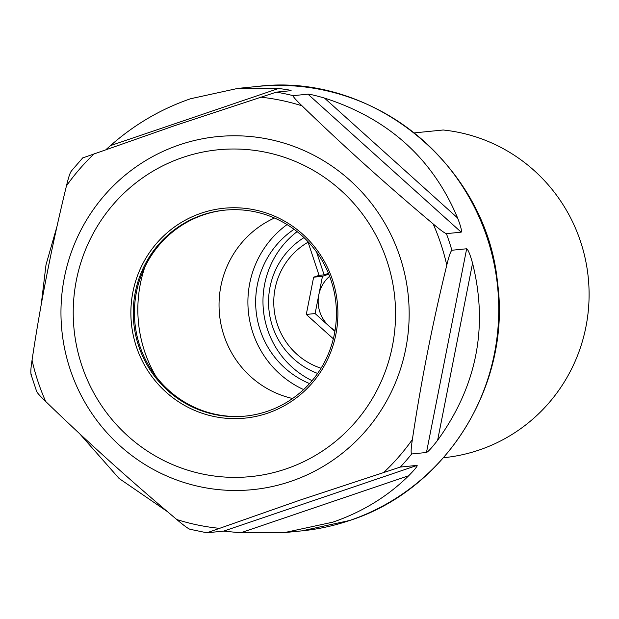 <?xml version="1.0" encoding="UTF-8"?>
<svg xmlns="http://www.w3.org/2000/svg" width="619" height="619" viewBox="0 0 619 619"><rect width="100%" height="100%" fill="white"/><g stroke="black" fill="none" stroke-linecap="round" stroke-linejoin="round"><path stroke-width="0.93" d="M245.758 416.061A103.489 101.555 84.3 0 1 136.675 334.299A103.489 101.555 84.3 0 1 203.535 214.863A103.489 101.555 -95.7 0 1 225.092 210.12M267.315 411.318A103.489 101.555 -95.7 0 0 334.113 291.588A103.489 101.555 -95.7 0 0 224.511 210.174A103.489 101.555 -95.7 0 0 202.382 214.979A103.489 101.555 -95.7 0 0 135.584 334.709A103.489 101.555 -95.7 0 0 245.186 416.123A103.489 101.555 -95.7 0 0 267.315 411.318M267.47 413.237A105.47 103.497 -95.7 0 0 332.473 279.865A105.47 103.497 -95.7 0 0 201.299 213.153A105.47 103.497 -95.7 0 0 136.304 346.524A105.47 103.497 -95.7 0 0 267.47 413.237M301.871 530.862A223.32 219.141 -95.7 0 0 349.619 520.494A223.32 219.141 -95.7 0 0 493.761 262.139A223.32 219.141 -95.7 0 0 257.264 86.459C372.267 71.966 486.433 165.304 497.506 282.45C511.565 384.345 446.361 489.614 349.781 520.455L301.871 530.862L284.407 532.611L240.621 532.827L223.707 531.102L206.885 532.797L299.302 500.361L400.315 467.066A223.32 219.141 -95.7 0 0 411.666 453.975C410.768 453.178 411.008 448.349 412.386 439.482C421.044 381.652 432.511 323.559 446.779 265.187C448.829 256.576 450.524 251.593 451.87 250.254A223.32 219.141 -95.7 0 0 446.384 233.649C444.481 233.03 440.063 229.781 433.13 223.9C386.62 184.826 342.926 145.473 302.041 105.841C295.789 99.837 292.826 96.44 293.158 95.659A223.32 219.141 -95.7 0 0 276.314 92.146L175.309 125.44L82.892 157.868M71.541 170.96C70.287 171.974 68.593 176.957 66.45 185.901C52.174 244.288 40.707 302.382 32.049 360.188C30.71 368.738 30.47 373.567 31.329 374.681M36.823 391.285C36.544 392.129 39.508 395.526 45.698 401.476C86.598 441.115 130.292 480.468 176.786 519.534C183.789 525.469 188.207 528.719 190.041 529.284L206.885 532.797M276.314 92.146L291.116 90.66C291.154 90.266 286.968 89.546 278.573 88.494L237.781 88.409L190.644 98.723C161.048 108.921 134.323 124.551 110.476 145.612L278.573 88.494M293.158 95.659L307.96 94.173C309.887 94.165 315.381 95.458 324.457 98.057L457.603 217.981C432.681 158.549 388.299 118.577 324.457 98.057M457.603 217.981C460.784 226.26 461.975 230.988 461.186 232.164L446.384 233.649M451.87 250.254L466.672 248.768C468.142 249.643 470.107 254.455 472.568 263.214L437.625 440.256C476.777 386.094 488.422 327.08 472.568 263.214M437.625 440.256C431.884 447.684 428.17 451.762 426.468 452.489L411.666 453.975M400.315 467.066L417.129 465.38C417.562 466.122 414.753 469.566 408.718 475.709C387.656 496.492 362.339 511.983 332.774 522.181L284.407 532.611M79.48 433.548L119.134 478.502L167.424 511.619M57.041 226.206L46.015 264.739L41.187 304.811M106.422 149.218L110.476 145.612M414.366 132.884L443.165 129.998A164.693 161.605 84.3 0 1 588.05 275.695A164.693 161.605 84.3 0 1 479.121 450.028A164.693 161.605 84.3 0 1 443.908 457.681L443.529 457.72M297.097 231.63A87.612 85.979 -95.7 0 0 312.061 380.67M294.048 229.293A87.612 85.979 -95.7 0 0 256.104 311.017A87.612 85.979 -95.7 0 0 309.531 383.563M287.046 224.589A95.519 93.732 -95.7 0 0 248.389 311.79A95.519 93.732 -95.7 0 0 303.612 389.568M274.465 218.02A95.519 93.732 -95.7 0 0 219.528 314.684A95.519 93.732 -95.7 0 0 292.578 398.504M329.625 276.298A32.939 32.32 -95.7 0 0 318.785 294.93A32.939 32.32 -95.7 0 0 329.122 326.174A32.939 32.32 -95.7 0 0 335.057 330.422M328.79 274.155L322.468 276.306L315.11 313.562L334.902 331.382M321.029 368.235A69.173 67.873 84.3 0 1 274.132 309.361A69.173 67.873 84.3 0 1 308.092 242.184L319.064 275.347L313.632 277.196L306.281 314.444L315.11 313.562M313.632 277.196L322.468 276.306M306.281 314.444L333.339 338.817M308.092 242.184L308.03 241.673M316.557 251.995L324.108 274.844L319.064 275.347M317.624 373.435A75.758 74.342 84.3 0 1 268.94 309.724A75.758 74.342 84.3 0 1 303.991 237.619M328.465 273.358L324.108 274.844M182.868 157.427A164.213 161.141 -95.7 0 0 81.669 365.086A164.213 161.141 -95.7 0 0 285.901 468.962A164.213 161.141 -95.7 0 0 387.107 261.303A164.213 161.141 -95.7 0 0 182.868 157.427M179.417 144.861A177.39 174.071 -95.7 0 0 70.094 369.179A177.39 174.071 -95.7 0 0 290.713 481.396A177.39 174.071 -95.7 0 0 400.036 257.071A177.39 174.071 -95.7 0 0 179.417 144.861M66.45 185.901A216.727 212.673 84.3 0 1 94.676 153.342M45.698 401.476A216.727 212.673 84.3 0 1 32.049 360.188M218.669 528.262A216.727 212.673 84.3 0 1 176.786 519.534M384.151 472.034A216.727 212.673 -95.7 0 0 412.386 439.482M446.779 265.187A216.727 212.673 -95.7 0 0 433.13 223.9M302.041 105.841A216.727 212.673 -95.7 0 0 260.158 97.113M223.707 531.102L417.129 465.38M240.621 532.827L408.718 475.709M466.672 248.768L426.468 452.489M307.96 94.173L461.186 232.164M155.88 376.321A130.16 127.723 84.3 0 1 144.9 266.928M257.264 86.459L237.781 88.409M30.95 374.232L36.714 391.665M71.139 171.262L82.784 157.83"/></g></svg>
